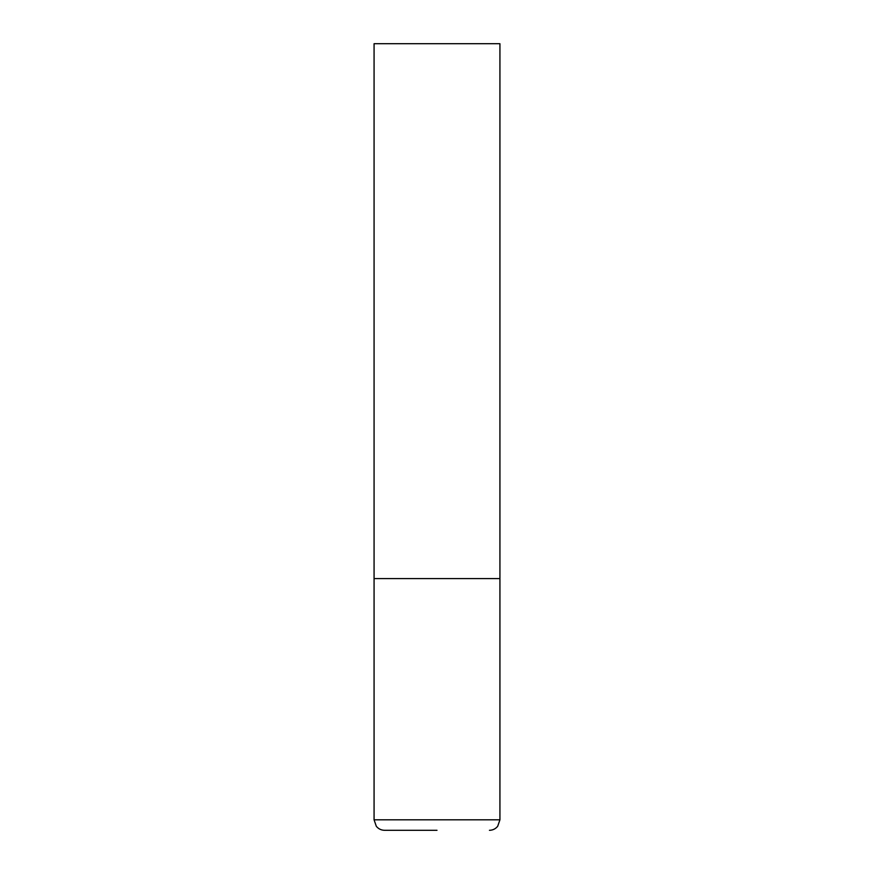 <?xml version="1.0" encoding="UTF-8"?>
<svg xmlns="http://www.w3.org/2000/svg" width="874" height="874" viewBox="0 0 874 874"><rect width="100%" height="100%" fill="white"/><g stroke="black" fill="none" stroke-linecap="round" stroke-linejoin="round"><path stroke-width="1.31" d="M374.072 819.812L499.928 819.812L499.928 578.588L374.072 578.588L499.928 578.588L499.928 43.7L374.072 43.7L374.072 819.812L376.323 826.301C378.464 828.891 381.206 830.224 384.56 830.3L437 830.3M499.928 819.812L497.677 826.301C495.536 828.891 492.794 830.224 489.44 830.3"/></g></svg>
